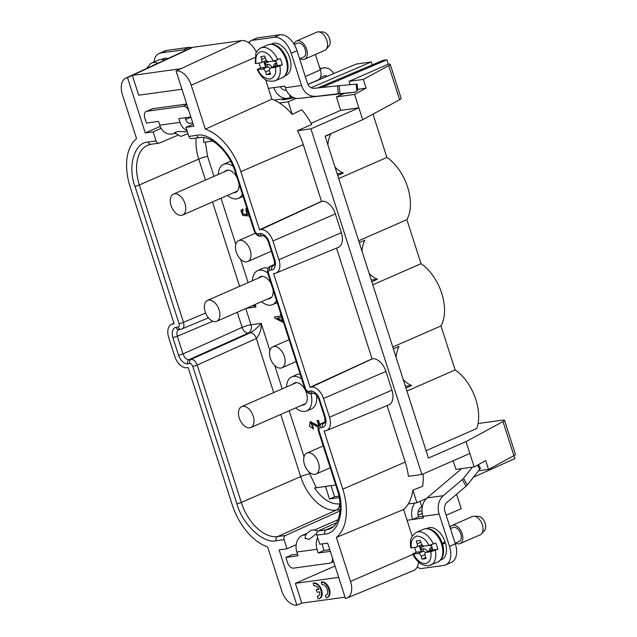 <?xml version="1.0" encoding="UTF-8"?>
<svg xmlns="http://www.w3.org/2000/svg" width="637" height="637" viewBox="0 0 637 637"><rect width="100%" height="100%" fill="white"/><g stroke="black" fill="none" stroke-linecap="round" stroke-linejoin="round"><path stroke-width="0.96" d="M433.343 544.109A17.884 10.765 66.4 0 0 418.191 531.839A17.884 10.765 66.4 0 0 416.439 532.333C408.827 537.62 410.355 542.7 410.754 547.788L411.518 547.852C410.284 542.119 412.035 538.177 416.773 536.028C422.435 536.736 426.456 539.881 428.852 545.455L435.764 543.05A17.884 10.765 66.4 0 1 437.77 549.301L430.859 551.706C431.663 558.49 429.911 562.431 425.604 563.53C420.985 563.665 416.964 560.52 413.524 554.102L412.768 554.063C416.654 562.001 421.893 565.895 428.478 565.752L437.81 562.025C443.201 558.832 444.634 552.741 442.126 543.751L437.189 534.642C433.861 531.553 432.953 528.925 425.492 528.686L423.462 529.259A17.884 10.765 66.4 0 1 425.221 528.766A17.884 10.765 66.4 0 1 441.067 542.716A17.884 10.765 66.4 0 1 437.81 562.025M416.303 552.263L423.056 551.308L418.143 553.465L413.524 554.102C412.418 554.206 412.537 553.951 413.883 553.322L416.303 552.263A17.884 10.765 66.4 0 1 414.607 547.422M277.828 59.727A17.884 10.765 66.4 0 0 262.675 47.464A17.884 10.765 66.4 0 0 260.923 47.958C260.485 47.226 255.294 52.839 255.795 53.683L255.238 63.413L256.002 63.469C255.198 56.685 256.95 52.744 261.258 51.645C265.876 51.517 269.897 54.655 273.337 61.08L280.248 58.668A17.884 10.765 66.4 0 1 282.255 64.918L275.343 67.331L270.725 67.968L277.382 65.571M242.371 194.189A18.545 11.163 66.4 0 1 238.262 198.449A18.545 11.163 66.4 0 1 236.574 198.903A18.545 11.163 66.4 0 1 227.481 195.392M218.316 174.458A18.545 11.163 66.4 0 1 223.38 164.473A18.545 11.163 66.4 0 1 225.339 163.9A18.545 11.163 66.4 0 1 233.134 166.368M230.873 161.607A18.664 11.235 -113.6 0 0 230.148 161.671A18.664 11.235 -113.6 0 0 228.181 162.244L223.38 164.473M276.49 300.441A18.545 11.163 66.4 0 1 272.373 304.701A18.545 11.163 66.4 0 1 270.685 305.155A18.545 11.163 66.4 0 1 261.592 301.643M252.427 280.71A18.545 11.163 66.4 0 1 257.491 270.725A18.545 11.163 66.4 0 1 259.45 270.152A18.545 11.163 66.4 0 1 267.691 272.962M268.177 268.336A18.664 11.235 -113.6 0 0 264.259 267.922A18.664 11.235 -113.6 0 0 262.293 268.495L257.491 270.725M310.88 393.578A18.545 11.163 66.4 0 1 306.485 410.953A18.545 11.163 66.4 0 1 304.797 411.406A18.545 11.163 66.4 0 1 295.711 407.895M286.539 386.962A18.545 11.163 66.4 0 1 291.611 376.977A18.545 11.163 66.4 0 1 293.561 376.403A18.545 11.163 66.4 0 1 301.771 379.182M300.146 374.134A18.664 11.235 -113.6 0 0 298.371 374.174A18.664 11.235 -113.6 0 0 296.404 374.747L291.611 376.977M224.495 171.759A11.92 7.174 66.4 0 1 226.175 170.477A11.92 7.174 66.4 0 1 227.345 170.151A11.92 7.174 66.4 0 1 236.964 177.349M238.947 183.52A11.92 7.174 66.4 0 1 235.738 192.326A11.92 7.174 66.4 0 1 234.567 192.653A11.92 7.174 66.4 0 1 233.66 192.692M258.606 278.011A11.92 7.174 66.4 0 1 260.286 276.729A11.92 7.174 66.4 0 1 261.457 276.402A11.92 7.174 66.4 0 1 271.083 283.6M273.066 289.771A11.92 7.174 66.4 0 1 269.849 298.578A11.92 7.174 66.4 0 1 268.679 298.904A11.92 7.174 66.4 0 1 267.771 298.944M292.717 384.262A11.92 7.174 66.4 0 1 294.398 382.98A11.92 7.174 66.4 0 1 295.568 382.654A11.92 7.174 66.4 0 1 306.134 391.954A11.92 7.174 66.4 0 1 303.96 404.821A11.92 7.174 66.4 0 1 302.79 405.156A11.92 7.174 66.4 0 1 301.89 405.196M314.909 474.342A11.426 6.88 66.4 0 1 304.789 465.432A11.426 6.88 66.4 0 1 306.867 453.098A11.426 6.88 66.4 0 1 307.99 452.78A11.426 6.88 66.4 0 1 318.11 461.698A11.426 6.88 66.4 0 1 316.032 474.032A11.426 6.88 66.4 0 1 314.909 474.342M280.798 368.09A11.426 6.88 66.4 0 1 270.669 359.18A11.426 6.88 66.4 0 1 272.755 346.847A11.426 6.88 66.4 0 1 273.878 346.528A11.426 6.88 66.4 0 1 283.998 355.446A11.426 6.88 66.4 0 1 281.92 367.78A11.426 6.88 66.4 0 1 280.798 368.09M246.686 261.839A11.426 6.88 66.4 0 1 236.558 252.929A11.426 6.88 66.4 0 1 238.636 240.595A11.426 6.88 66.4 0 1 239.759 240.276A11.426 6.88 66.4 0 1 249.887 249.194A11.426 6.88 66.4 0 1 247.809 261.528A11.426 6.88 66.4 0 1 246.686 261.839M181.481 215.362A11.426 6.88 66.4 0 1 171.353 206.452A11.426 6.88 66.4 0 1 173.431 194.118A11.426 6.88 66.4 0 1 174.554 193.799A11.426 6.88 66.4 0 1 184.682 202.717A11.426 6.88 66.4 0 1 182.604 215.051A11.426 6.88 66.4 0 1 181.481 215.362M215.593 321.613A11.426 6.88 66.4 0 1 205.464 312.703A11.426 6.88 66.4 0 1 207.543 300.369A11.426 6.88 66.4 0 1 208.665 300.051A11.426 6.88 66.4 0 1 218.794 308.969A11.426 6.88 66.4 0 1 216.715 321.303A11.426 6.88 66.4 0 1 215.593 321.613M249.704 427.865A11.426 6.88 66.4 0 1 239.584 418.955A11.426 6.88 66.4 0 1 241.662 406.621A11.426 6.88 66.4 0 1 242.785 406.302A11.426 6.88 66.4 0 1 252.905 415.22A11.426 6.88 66.4 0 1 250.827 427.554A11.426 6.88 66.4 0 1 249.704 427.865M319.185 598.669L319.862 598.374A8.281 4.985 -113.6 0 0 321.374 589.432A8.281 4.985 -113.6 0 0 314.033 582.974A8.281 4.985 -113.6 0 0 313.81 583.014L313.133 583.309A8.281 4.985 66.4 0 1 313.356 583.269A8.281 4.985 66.4 0 1 320.698 589.727A8.281 4.985 66.4 0 1 319.185 598.669A8.281 4.985 66.4 0 1 318.373 598.899A8.281 4.985 66.4 0 1 318.142 598.923L317.337 596.415L318.014 596.121A5.629 3.392 66.4 0 0 318.253 596.097A5.629 3.392 66.4 0 0 318.452 596.065M318.715 589.185L316.231 589.735L317.035 592.219L319.607 591.869A5.629 3.392 66.4 0 1 318.126 596.24A5.629 3.392 66.4 0 1 317.568 596.399A5.629 3.392 66.4 0 1 317.337 596.415M428.996 528.925A17.223 10.367 66.4 0 1 442.158 543.035L445.072 541.761A17.223 10.367 -113.6 0 0 429.537 527.587A17.223 10.367 -113.6 0 0 427.849 528.057L426.591 528.614M284.89 75.787L286.148 75.23A17.223 10.367 -113.6 0 0 289.286 56.645A17.223 10.367 -113.6 0 0 274.021 43.205A17.223 10.367 -113.6 0 0 272.333 43.682L271.075 44.232M273.48 44.542A17.223 10.367 66.4 0 1 285.83 56.574A17.223 10.367 66.4 0 1 286.292 73.804M168.001 58.548A17.223 10.367 -113.6 0 0 164.776 58.286A17.223 10.367 -113.6 0 0 163.08 58.763L161.83 59.313M164.235 59.623A17.223 10.367 66.4 0 1 165.19 59.854M275.343 67.331C276.577 73.064 274.826 77.005 270.088 79.147C264.427 78.439 260.406 75.293 258.009 69.72C256.902 69.823 257.022 69.568 258.359 68.947L260.788 67.88A17.884 10.765 66.4 0 1 259.092 63.047M450.064 527.428A9.937 5.98 66.4 0 1 452.095 525.398A9.937 5.98 66.4 0 1 453.066 525.127A9.937 5.98 66.4 0 1 461.873 532.874A9.937 5.98 66.4 0 1 460.065 543.6A9.937 5.98 66.4 0 1 459.086 543.879A9.937 5.98 66.4 0 1 455.614 543.019M460.065 543.6L480.298 534.746A9.937 5.98 -113.6 0 0 481.644 533.734A9.937 5.98 -113.6 0 0 481.787 523.24A9.937 5.98 -113.6 0 0 473.984 516.233A9.937 5.98 -113.6 0 0 473.299 516.265A9.937 5.98 -113.6 0 0 472.328 516.535L452.095 525.398M455.137 543.226L459.134 541.482A7.62 4.586 -113.6 0 0 460.519 533.257A7.62 4.586 -113.6 0 0 453.767 527.317A7.62 4.586 -113.6 0 0 453.018 527.524L450.455 528.646M294.087 44.272A9.937 5.98 66.4 0 1 296.571 41.023A9.937 5.98 66.4 0 1 297.551 40.744A9.937 5.98 66.4 0 1 306.357 48.5A9.937 5.98 66.4 0 1 304.542 59.225A9.937 5.98 66.4 0 1 303.57 59.496A9.937 5.98 66.4 0 1 300.099 58.636M304.542 59.225L324.782 50.363A9.937 5.98 -113.6 0 0 326.128 49.352A9.937 5.98 -113.6 0 0 326.271 38.865A9.937 5.98 -113.6 0 0 318.46 31.85A9.937 5.98 -113.6 0 0 317.783 31.882A9.937 5.98 -113.6 0 0 316.812 32.161L296.571 41.023M299.621 58.851L303.618 57.099A7.62 4.586 -113.6 0 0 305.004 48.874A7.62 4.586 -113.6 0 0 298.251 42.934A7.62 4.586 -113.6 0 0 297.503 43.141L294.262 44.566M247.068 214.892L243 213.889L242.339 211.189L243.23 210.489L242.665 209.063L242.211 209.239M246.893 208.259L245.986 208.538M306.485 410.953L311.374 408.938A18.664 11.235 -113.6 0 0 316.557 395.227M335.739 484.98L314.606 487.974A34.454 20.742 -113.6 0 0 339.505 503.803L340.047 503.732M318.46 420.285L317.027 420.555L318.46 420.285L319.814 424.489M318.182 427.419L310.936 423.032L313.412 428.948L313.308 427.331L311.063 422.984M318.659 426.002L310.37 421.543M280.981 315.992L274.443 316.963L281.005 316.056L280.487 314.455L280.941 314.32M249.378 216.007L242.745 215.457L240.921 210.489L242.426 209.167L242.984 210.6L242.1 211.293L242.761 214L246.822 214.995L245.858 208.586L246.917 208.331M212.885 141.072L203.633 142.346A34.454 20.742 -113.6 0 1 203.888 137.608M252.698 305.545L255.931 306.986L254.354 304.82M273.711 392.583L256.345 338.502C259.984 334.051 261.6 328.995 261.178 323.341C257.205 327.928 253.582 331.089 250.293 332.817L248.191 333.103A6.625 3.933 65.8 0 1 242.14 327.41L237.282 312.289M339.258 497.624L329.504 498.97L325.491 486.469L314.606 487.974M313.412 428.948L309.407 425.938L310.251 421.598L318.572 426.201M318.731 425.866L317.027 420.555M318.221 420.396L319.599 424.688M274.443 316.963L274.826 318.15L283.6 322.585M280.487 314.455L280.965 314.391M248.884 214.47L246.885 214.032L246.599 210.011L247.387 209.812M331.025 485.633L334.592 496.741L338.964 496.135M282.661 321.223L276.912 318.142L281.466 317.513L282.661 321.223M248.868 214.406L247.132 213.928L246.726 209.963M334.592 496.741L329.504 498.97M513.979 455.646L514.919 458.568L473.426 477.272M426.607 498.381L416.917 502.744L408.221 503.947A52.433 31.563 -113.6 0 1 403.603 509.481L407.059 520.246L412.569 519.489A15.901 12.517 -97.9 0 1 414.862 503.031M336.583 522.698L318.261 530.955A3.312 2.604 82.1 0 0 316.868 535.136L324.759 534.045C338.343 534.061 345.628 509.743 338.008 489.821A3.312 0.446 162.2 0 1 337.276 489.765C343.431 507.944 339.099 525.485 330.197 528.71A39.717 23.903 66.4 0 1 326.152 529.865L333.462 526.576M338.008 489.821L319.169 431.161A3.312 0.446 162.2 0 1 318.444 431.114C317.154 426.042 320.26 423.732 320.921 423.772L324.95 422.06M319.169 431.161C318.667 429.282 319.01 428.144 320.188 427.753L322.29 427.467C325.38 427.323 327.004 421.829 325.348 417.251L324.623 417.203C325.841 424.64 323.962 422.618 324.344 423.103L324.583 422.88M324.623 417.203L318.946 399.518L319.67 399.566C318.373 394.916 313.492 390.346 310.593 391.03L308.491 391.317C307.241 391.341 306.23 390.393 305.465 388.474L268.607 273.655A3.312 0.446 162.2 0 1 267.874 273.607C266.592 268.543 269.69 266.234 270.351 266.274L274.38 264.554M268.607 273.655C268.097 271.784 268.44 270.645 269.626 270.255L271.72 269.961C274.81 269.825 276.442 264.331 274.786 259.753L274.053 259.705C275.272 267.134 273.392 265.119 273.783 265.597L274.014 265.382M289.445 94.674L290.353 97.517A15.901 12.517 -97.9 0 1 287.717 98.265A15.901 12.517 -97.9 0 1 273.91 87.603L268.4 88.368L271.856 99.133A52.433 31.563 66.4 0 1 279.484 102.979L288.179 101.777L296.221 98.361M321.773 87.5L386.89 59.814L383.052 60.34L317.895 87.906M294.326 97.875L282.494 99.913L285.695 98.544M311.087 87.691L371.323 61.964L356.147 64.058L307.974 84.434M177.508 135.37L159.489 143.03A3.312 2.604 -97.9 0 1 158.963 143.182A3.312 2.604 -97.9 0 1 156.081 140.96L148.19 142.051C134.606 142.027 127.32 166.353 134.948 186.275A3.312 0.446 -17.8 0 0 139.368 184.945A39.717 23.903 66.4 0 1 147.84 145.148L151.073 144.265A3.312 2.604 -97.9 0 1 148.19 142.051M213.992 176.353L207.582 156.415A6.625 0.884 -17.8 0 0 198.736 159.075L139.368 184.945L183.488 322.354C184.443 326.192 183.759 328.461 181.449 329.162M269.905 350.525L261.178 323.341L250.986 324.751A6.625 5.215 82.1 0 1 248.191 333.103L189.038 359.634C186.53 359.594 184.507 357.699 182.986 353.941L242.14 327.41A6.625 0.884 -17.8 0 1 250.986 324.751L245.794 308.571M212.83 321.231L177.309 336.256C176.369 332.482 177.046 330.213 179.347 329.448C177.834 329.87 176.696 329.178 175.939 327.378C172.866 327.514 171.234 333.008 172.882 337.586L177.309 336.256L182.986 353.941L178.559 355.279C179.873 359.921 184.746 364.491 187.644 363.815L189.738 363.52C190.996 363.504 192.008 364.452 192.764 366.371A3.312 0.446 -17.8 0 0 197.191 365.041L241.312 502.45L300.672 476.58L280.734 414.456M187.644 363.815C187.174 361.864 187.644 360.478 189.038 359.634L191.14 359.348C193.688 359.395 195.71 361.29 197.191 365.041L256.345 338.502A6.625 3.933 -114.2 0 0 250.293 332.817L191.14 359.348A3.312 2.604 82.1 0 0 189.738 363.52M340.102 509.576L336.32 510.102L277.597 536.569L285.487 535.478L340.015 510.906M282.565 320.937L277.262 318.094M416.917 502.744L412.864 490.124A52.433 31.563 66.4 0 1 408.221 503.947M423.056 473.952A52.664 31.699 -113.6 0 1 422.673 486.254L412.864 490.124M387.097 405.61L405.228 462.088A52.33 31.5 -113.6 0 1 408.413 476.333L421.877 474.469L469.851 453.464L474.167 466.905L455.957 469.413L453.178 460.766M390.234 64.369A9.937 1.33 162.2 0 1 388.705 65.675L363.305 79.402L349.052 81.369L388.299 64.186A9.937 1.33 162.2 0 1 390.234 64.369L401.167 98.432A9.937 1.33 162.2 0 1 399.638 99.738L362.692 119.708L325.093 136.175L428.438 458.059L466.037 441.592L502.983 421.614A9.937 1.33 -17.8 0 0 504.512 420.309A9.937 1.33 -17.8 0 0 502.322 420.165L478.084 423.509M274.053 259.705L268.376 242.02L269.109 242.068C267.803 237.418 262.922 232.847 260.023 233.532L257.921 233.819C256.671 233.843 255.66 232.887 254.896 230.976L236.064 172.316C230.793 152.068 209.167 131.732 196.745 135.347A3.312 2.604 -97.9 0 0 199.628 137.568L191.737 138.651A3.312 2.604 -97.9 0 1 188.855 136.437L185.94 127.344L193.831 126.253L176.067 70.938A16.562 9.969 66.4 0 1 191.204 85.167L205.329 129.168A50.864 30.616 66.4 0 1 240.85 171.656L259.514 229.782L260.812 229.599A13.25 7.97 66.4 0 1 272.923 240.985L278.942 259.737A13.25 7.97 66.4 0 1 276.068 273.026A13.25 7.97 66.4 0 1 274.858 273.353L273.56 273.528L310.084 387.28L311.382 387.105A13.25 7.97 66.4 0 1 323.492 398.483L329.512 417.235A13.25 7.97 66.4 0 1 326.638 430.524A13.25 7.97 66.4 0 1 325.427 430.851L324.129 431.034L342.794 489.16A50.864 30.616 66.4 0 1 336.408 537.421L350.533 581.422A16.562 9.969 66.4 0 1 346.942 598.039A16.562 9.969 66.4 0 1 345.437 598.446L327.673 543.13L319.782 544.221L316.868 535.136M185.94 127.344L193.162 124.183M372.263 64.902L371.323 61.964M311.071 123.315L340.676 110.352L336.36 96.912L343.677 93.711M349.052 81.369L350.111 84.673M388.299 64.186L386.89 59.814M288.179 101.777L292.232 114.397L301.803 109.787A52.664 31.699 -113.6 0 1 311.716 124.518L297.447 130.704L310.912 128.841L358.878 107.836L354.57 94.395L336.36 96.912M279.484 102.979A52.433 31.563 66.4 0 1 292.232 114.397M161.201 128.348L153.167 131.867L156.081 140.96M134.948 186.275L179.061 323.684C179.57 325.563 179.228 326.693 178.041 327.084L175.939 327.378M285.487 535.478A3.312 2.604 82.1 0 0 284.094 539.658L287.008 548.752L279.117 549.835L296.882 605.15A16.562 9.969 66.4 0 1 281.745 590.921L267.62 546.92A50.864 30.616 66.4 0 1 232.099 504.44L188.154 367.565L186.848 367.74A13.25 7.97 66.4 0 1 174.745 356.362L168.725 337.61A13.25 7.97 66.4 0 1 171.409 324.4A13.25 7.97 66.4 0 1 172.802 323.994L174.108 323.811L130.163 186.936A50.864 30.616 66.4 0 1 136.541 138.667L122.415 94.666A16.562 9.969 66.4 0 1 125.768 78.152A16.562 9.969 66.4 0 1 127.519 77.642L145.276 132.958L153.167 131.867M287.008 548.752L296.173 544.731M336.408 537.421L403.603 509.481M504.512 420.309L515.452 454.372A9.937 1.33 162.2 0 1 513.916 455.678L488.523 469.413L485.713 460.662L474.167 466.905M488.523 469.413L478.578 470.783M406.924 391.046L455.129 369.938A39.741 23.919 -113.6 0 1 476.779 428.486L426.073 450.693M346.942 598.039L413.461 570.633A18.131 10.917 -113.6 0 0 417.37 566.707A18.131 10.917 -113.6 0 0 418.589 562.105M412.187 536.211L407.059 520.246M326.638 430.524L388.753 404.933A14.715 8.854 -113.6 0 0 391.946 390.163L385.926 371.411A14.715 8.854 -113.6 0 0 372.478 358.766L311.382 387.105M310.084 387.28L372.072 358.822L336.527 248.112M276.068 273.026L338.183 247.427A14.715 8.854 -113.6 0 0 341.376 232.664L335.357 213.913A14.715 8.854 -113.6 0 0 321.908 201.268L260.812 229.599M259.514 229.782L321.502 201.324L303.284 144.583A52.33 31.5 -113.6 0 0 297.447 130.704M271.856 99.133L205.329 129.168M268.4 88.368L265.581 79.593M127.519 77.642L132.329 75.413L180.884 68.708L176.067 70.938M256.464 52.202A18.131 10.917 -113.6 0 0 249.266 43.125A18.131 10.917 -113.6 0 0 241.495 40.601L192.939 47.305A18.131 10.917 -113.6 0 0 191.028 47.863L125.768 78.152M356.911 90.987L357.771 90.223L357.046 84.068L337.491 85.844L338.414 93.735L354.753 92.23L356.911 90.987L356.107 84.124M273.91 87.603L284.835 86.099L285.36 87.739A15.901 12.517 82.1 0 0 298.849 98.432L354.753 92.23M357.668 89.323L366.116 88.153L354.57 94.395M340.676 110.352L358.878 107.836L362.692 119.708M145.276 132.958L160.229 126.413M192.939 47.305L132.329 75.413L138.683 95.208L181.943 89.236M345.023 597.164L301.763 603.135L296.882 605.15M301.763 603.135L295.401 583.341L335.014 565.998M305.736 534.841L302.503 535.287L306.477 533.551M314.702 529.944L338.024 519.736M461.706 468.625L427.116 497.919A15.901 12.517 82.1 0 0 422.968 516.336L423.494 517.977L412.569 519.489L418.39 516.941A7.947 6.259 -97.9 0 1 421.79 506.893A25.83 3.464 -17.8 0 0 422.339 506.654M421.877 474.469L310.912 128.841M321.502 201.324L321.908 201.268M372.072 358.822L372.478 358.766M469.851 453.464L466.037 441.592M422.968 516.336L439.156 514.107A15.901 12.517 -97.9 0 1 443.296 495.69L462.303 479.589A6.625 1.823 -29.3 0 0 463.545 478.347L472.439 467.144M462.303 479.589L466.045 486.254A6.625 1.823 -29.3 0 0 467.287 485.012L479.765 469.286A6.625 1.823 -29.3 0 0 480.25 467.837L478.427 464.596M455.129 369.938L440.995 325.905A39.741 23.919 -113.6 0 0 421.017 263.686L406.884 219.654A39.741 23.919 -113.6 0 0 386.906 157.435L373.003 114.134M295.401 583.341L338.669 577.369M326.335 595.133A5.797 3.488 66.4 0 1 326.12 595.173L325.443 595.476L326.192 597.817A8.281 4.985 66.4 0 0 327.004 597.586L327.681 597.291A8.281 4.985 -113.6 0 0 329.194 588.357A8.281 4.985 -113.6 0 0 321.852 581.892L321.175 582.194A8.281 4.985 66.4 0 1 328.509 588.652A8.281 4.985 66.4 0 1 327.004 597.586M440.406 560.162L441.664 559.612A17.223 10.367 -113.6 0 0 445.47 543.011L442.038 543.488M439.156 514.107L449.515 546.371A18.545 11.163 66.4 0 1 445.621 564.923A18.545 11.163 66.4 0 1 443.806 565.433L421.224 568.546A6.625 3.989 66.4 0 1 417.37 566.707M249.266 43.125A6.625 3.989 66.4 0 1 251.01 40.601A6.625 3.989 66.4 0 1 251.663 40.418L274.236 37.304A18.545 11.163 66.4 0 1 291.189 53.237L301.548 85.501L285.36 87.739M327.896 144.902A25.655 20.193 -97.9 0 1 330.794 133.889L325.149 136.358M337.698 175.454L343.351 172.977A25.655 20.193 -97.9 0 1 334.958 166.91M386.906 157.435L338.693 178.543M363.305 79.402L366.116 88.153M298.849 98.432L338.414 93.735M286.443 90.406A7.947 6.259 -97.9 0 1 280.431 86.704M320.427 77.555L323.907 76.026A5.303 4.172 -97.9 0 1 324.782 75.779A5.303 4.172 -97.9 0 1 327.163 76.321M290.353 97.517A25.83 3.464 -17.8 0 0 292.025 96.76M154.027 62.004A18.545 11.163 66.4 0 1 159.123 53.452A18.545 11.163 66.4 0 1 160.946 52.943L183.528 49.829A6.625 3.989 66.4 0 1 185.717 50.323M302.503 535.287A13.25 10.431 82.1 0 0 296.826 552.032L298.028 555.783L285.894 557.463L287.494 562.455A6.625 3.989 -113.6 0 0 293.546 568.148L329.966 563.124A6.625 3.989 -113.6 0 0 330.619 562.941A6.625 3.989 -113.6 0 0 332.339 557.662M317.99 531.107L314.375 529.912L310.888 530.287L306.039 534.252L304.932 538.408L309.216 539.316L316.685 533.456M330.308 551.331L318.261 552.988L317.059 549.237A13.25 10.431 -97.9 0 1 317.672 537.644M318.261 552.988L324.074 550.448L322.871 546.697A5.303 4.172 -97.9 0 1 322.601 543.831M466.045 486.254L447.039 502.346A7.947 6.259 -97.9 0 0 444.968 511.559L455.328 543.823L449.515 546.371M343.351 172.977L337.164 173.782M358.671 240.77L406.884 219.654M362.007 251.153A25.655 20.193 -97.9 0 1 364.913 240.141L359.26 242.609M371.817 281.705L377.462 279.229L371.275 280.033M392.782 347.022L440.995 325.905M421.017 263.686L372.804 284.795M396.118 357.405A25.655 20.193 -97.9 0 1 399.025 346.393L393.379 348.861M405.928 387.957L411.574 385.481L405.395 386.285M411.574 385.481A25.655 20.193 -97.9 0 1 403.181 379.413M377.462 279.229A25.655 20.193 -97.9 0 1 369.07 273.162M316.231 589.735L318.811 589.376A5.629 3.392 -113.6 0 0 313.937 585.817L313.133 583.309M321.175 582.194L321.924 584.535A5.797 3.488 66.4 0 1 327.06 589.058A5.797 3.488 66.4 0 1 326.009 595.316A5.797 3.488 66.4 0 1 325.443 595.476M442.301 544.317L445.47 543.011M442.564 544.285A17.223 10.367 66.4 0 1 441.807 558.187M445.621 564.923L451.442 562.375A18.545 11.163 -113.6 0 0 455.328 543.823M418.39 516.941L422.96 516.304M251.01 40.601L256.822 38.053A6.625 3.989 66.4 0 1 257.475 37.878L280.057 34.756L274.236 37.304M315.036 96.195A15.901 12.517 -97.9 0 1 301.548 85.501M291.189 53.237L297.001 50.689L307.36 82.961A7.947 6.259 -97.9 0 0 314.105 88.304L337.491 85.844M297.001 50.689A18.545 11.163 -113.6 0 0 280.057 34.756M160.946 52.943L166.759 50.395L189.34 47.281A6.625 3.989 66.4 0 1 191.395 47.703M249.378 42.679L248.924 42.878M247.912 42.209L249.648 41.97M187.374 131.811L177.452 131.477L174.546 132.647L180.844 136.422L187.995 133.73M188.807 110.607A6.625 3.989 -113.6 0 0 183.281 106.244L146.86 111.268A6.625 3.989 -113.6 0 0 146.207 111.451A6.625 3.989 -113.6 0 0 144.822 118.076L146.43 123.076L158.565 121.404L159.768 125.155A13.25 10.431 82.1 0 0 171.273 134.033L175.191 133.491M190.925 117.216L185.709 119.493M333.74 73.534A13.25 10.431 82.1 0 0 323.7 67.904A13.25 10.431 82.1 0 0 321.494 68.525L320.1 69.138M307.95 84.387L318.269 79.864A9.937 5.98 -113.6 0 0 320.347 69.927L305.29 76.52M189.5 123.363L191.299 123.116A5.303 4.172 -97.9 0 1 190.415 123.363A5.303 4.172 -97.9 0 1 185.813 119.812L185.144 117.734M186.991 130.625A13.25 10.431 -97.9 0 1 180 122.36L178.798 118.609L190.845 116.945M191.299 123.116L192.637 122.535M166.759 50.395A18.545 11.163 -113.6 0 0 164.935 50.904L159.123 53.452M446.163 515.269L461.22 508.676L456.594 494.264M315.387 54.471L320.347 69.927M329.767 549.659L324.074 550.448M297.495 554.11L291.706 554.915L285.894 557.463M186.697 104.03L152.673 108.728A6.625 3.989 -113.6 0 0 152.028 108.903L146.207 111.451M430.859 551.706L426.241 552.343L432.897 549.954M431.265 544.866L432.905 549.97L437.77 549.301M428.852 545.455L424.234 546.092A3.312 1.991 66.4 0 1 421.208 543.25L420.301 540.439L416.256 540.996L417.163 543.807A3.312 1.991 66.4 0 1 416.463 547.119A3.312 1.991 66.4 0 1 416.136 547.215L411.518 547.852M419.329 545.861L421.168 551.594M273.337 61.08L268.718 61.717A3.312 1.991 66.4 0 1 265.685 58.867L264.785 56.056L260.74 56.613L261.64 59.424A3.312 1.991 66.4 0 1 260.947 62.745A3.312 1.991 66.4 0 1 260.621 62.832L256.002 63.469M263.814 61.486L265.653 67.211L260.788 67.88M265.653 67.211L267.54 66.933L262.627 69.083A3.312 1.991 66.4 0 1 265.653 71.925L266.561 74.744L270.606 74.179L269.706 71.368A3.312 1.991 66.4 0 1 270.399 68.055A3.312 1.991 66.4 0 1 270.725 67.968M262.627 69.083L257.252 69.68C260.899 76.36 265.486 83.144 275.272 80.724L282.295 77.642A17.884 10.765 66.4 0 0 285.551 58.341A17.884 10.765 66.4 0 0 269.706 44.383A17.884 10.765 66.4 0 0 267.946 44.877L269.977 44.311C276.227 44.112 281.403 48.173 285.503 56.486C290.273 65.555 286.945 76.671 282.295 77.642M275.749 60.483L277.39 65.595L282.255 64.918M418.143 553.465A3.312 1.991 66.4 0 1 421.176 556.308L422.076 559.119L426.121 558.561L425.221 555.751A3.312 1.991 66.4 0 1 425.914 552.438A3.312 1.991 66.4 0 1 426.241 552.343M425.436 552.805A3.312 1.991 -113.6 0 0 423.056 551.308L423.263 548.728L421.439 548.983L421.24 551.562M419.616 545.742L421.439 548.983M432.117 547.509L431.353 547.613A5.629 3.392 -113.6 0 0 429.219 550.989M431.353 547.613L431.153 550.193A3.312 1.991 -113.6 0 0 430.827 550.288L425.914 552.438M429.091 545.415A5.629 3.392 -113.6 0 0 430.747 545.734L431.512 545.63M420.834 547.103L422.657 546.857A5.629 3.392 -113.6 0 0 423.995 546.108M421.049 545.057A3.312 1.991 -113.6 0 0 421.376 544.969A3.312 1.991 -113.6 0 0 421.853 544.603M273.576 61.041A5.629 3.392 -113.6 0 0 275.232 61.359L275.996 61.248M264.1 61.359L265.924 64.6L265.725 67.18M265.318 62.729L267.142 62.474A5.629 3.392 -113.6 0 0 268.48 61.725M265.533 60.682A3.312 1.991 -113.6 0 0 265.86 60.587A3.312 1.991 -113.6 0 0 266.338 60.22M269.921 68.43A3.312 1.991 -113.6 0 0 267.54 66.933L267.739 64.345L265.924 64.6M276.593 63.127L275.837 63.23A5.629 3.392 -113.6 0 0 273.703 66.606M275.837 63.23L275.638 65.81A3.312 1.991 -113.6 0 0 275.311 65.906L270.399 68.055M427.57 551.706A5.629 3.392 -113.6 0 0 423.263 548.728M422.076 559.119L425.779 557.494M272.055 67.331A5.629 3.392 -113.6 0 0 267.739 64.345M266.561 74.744L270.263 73.12M481.644 533.734L484.574 530.366A7.947 4.785 -113.6 0 0 484.685 521.974A7.947 4.785 -113.6 0 0 478.443 516.36L473.984 516.233M326.128 49.352L329.058 45.983A7.947 4.785 -113.6 0 0 329.17 37.591A7.947 4.785 -113.6 0 0 322.927 31.985L318.46 31.85M157.944 63.222A17.884 10.765 66.4 0 0 153.429 62.545A17.884 10.765 66.4 0 0 151.67 63.039L158.701 59.958A17.884 10.765 66.4 0 1 160.452 59.464A17.884 10.765 66.4 0 1 164.752 60.061M207.582 156.415L205.289 142.043M246.4 308.3L255.931 306.986L255.126 304.478M248.104 282.605L240.595 259.235M235.794 244.274L221.015 198.226M316.263 487.671L308.826 471.738M304.024 456.777L289.238 410.73M282.215 388.857L274.714 365.487M205.48 180.08L198.736 159.075A39.016 23.481 66.4 0 1 196.188 138.038M239.592 286.332L212.503 201.953M309.526 473.92A6.625 0.884 -17.8 0 0 300.672 476.58A39.016 23.481 66.4 0 0 336.32 510.102A6.625 5.215 82.1 0 0 339.505 503.803M179.061 323.684A3.312 0.446 -17.8 0 0 183.488 322.354L205.584 313.006M276.203 540.749A3.312 2.604 82.1 0 1 277.597 536.569A39.717 23.903 66.4 0 1 241.312 502.45A3.312 0.446 -17.8 0 1 236.884 503.779C242.156 524.028 263.782 544.356 276.203 540.749L284.094 539.658M318.261 530.955L326.152 529.865A3.312 2.604 82.1 0 0 324.759 534.045M325.348 417.251L319.67 399.566M305.465 388.474A3.312 0.446 162.2 0 1 304.733 388.427L267.874 273.607M274.786 259.753L269.109 242.068M236.064 172.316A3.312 0.446 162.2 0 1 235.332 172.269L254.171 230.92C256.058 234.918 258.272 236.622 260.804 236.04L260.804 236.04A3.312 2.604 -97.9 0 1 257.921 233.819M254.896 230.976A3.312 0.446 162.2 0 1 254.171 230.92M172.882 337.594L178.559 355.279M192.764 366.371L236.884 503.779M196.745 135.347L188.855 136.437M320.188 427.753A3.312 2.604 -97.9 0 1 321.589 423.581L323.692 423.287C322.314 424.138 321.844 425.524 322.29 427.467M269.626 270.255A3.312 2.604 -97.9 0 1 271.02 266.075L273.122 265.788C271.744 266.632 271.282 268.026 271.72 269.961M304.733 388.427C306.628 392.424 308.841 394.128 311.366 393.539L311.366 393.539A3.312 2.604 -97.9 0 1 308.491 391.317M178.041 327.084A3.312 2.604 82.1 0 0 180.916 329.305L208.426 317.839M405.228 462.088L342.794 489.16M502.983 421.614L513.916 455.678M262.977 235.738L260.804 236.04M263.431 235.602C261.911 236.04 260.772 235.348 260.023 233.532M313.547 393.236L311.366 393.539M314.001 393.101C312.472 393.539 311.342 392.854 310.593 391.03M412.911 554.373L350.533 581.422M391.946 390.163L329.512 417.235M385.926 371.411L323.492 398.483M341.376 232.664L278.942 259.737M335.357 213.913L272.923 240.985M303.284 144.583L240.85 171.656M254.927 57.537L191.204 85.167M241.495 40.601L180.884 68.708M388.705 65.675L399.638 99.738M180.916 329.305L178.814 329.592M172.802 323.994L173.989 323.445M421.79 506.893L420.014 501.351M427.116 497.919L443.296 495.69M477.432 465.137L479.765 469.286M467.287 485.012L463.545 478.347M251.663 40.418L257.475 37.878M189.34 47.281L183.528 49.829M339.075 85.684L340.007 93.575M285.257 90.382L286.355 90.231M315.514 81.249L314.925 81.329M296.826 552.032L317.059 549.237M321.494 68.525L319.973 68.74M180 122.36L159.768 125.155M435.35 550.36A17.884 10.765 66.4 0 1 430.787 565.099M279.834 65.977A17.884 10.765 66.4 0 1 275.272 80.724M146.86 111.268L152.673 108.728M186.896 104.659L183.281 106.244M418.047 512.22L422.012 510.484M421.176 556.308L424.998 554.636M430.238 545.161L430.747 545.734M422.657 546.857L421.089 545.097M420.866 542.183L417.163 543.807M274.714 60.786L275.232 61.359M267.142 62.474L265.565 60.714M265.35 57.808L261.64 59.424M265.653 71.925L269.475 70.253M158.701 59.958L160.731 59.392L165.11 59.894M306.867 453.098L323.206 445.94M272.755 346.847L289.087 339.688M238.636 240.595L255.349 233.277M173.431 194.118L228.245 170.111M207.543 300.369L262.364 276.362M241.662 406.621L296.476 382.614M416.439 532.333L423.462 529.259M260.923 47.958L267.946 44.877M238.262 198.449L243.103 196.451M272.373 304.701L277.214 302.702M320.905 423.78L324.981 421.933M337.276 489.765L318.444 431.114M270.335 266.274L274.412 264.427M199.628 137.568C210.791 135.092 229.224 151.55 235.332 172.269M158.963 143.182L151.073 144.265M262.93 235.738C261.974 235.117 266.457 236.255 268.376 242.012M313.492 393.244C312.536 392.615 317.027 393.754 318.946 399.51M274.26 100.12L287.717 98.265M171.409 324.4L173.917 323.23M316.032 474.032L330.229 467.813M281.92 367.78L296.109 361.561M247.809 261.528L271.33 251.225M182.604 215.051L237.418 191.044M216.715 321.303L271.529 297.296M250.827 427.554L305.641 403.547M323.7 67.904L319.87 68.43M333.613 561.627L330.619 562.941M151.67 63.039L150.364 63.756L146.661 68.454M422.267 513.382L417.999 515.245M421.376 544.969L416.463 547.119M265.86 60.587L260.947 62.745"/></g></svg>
